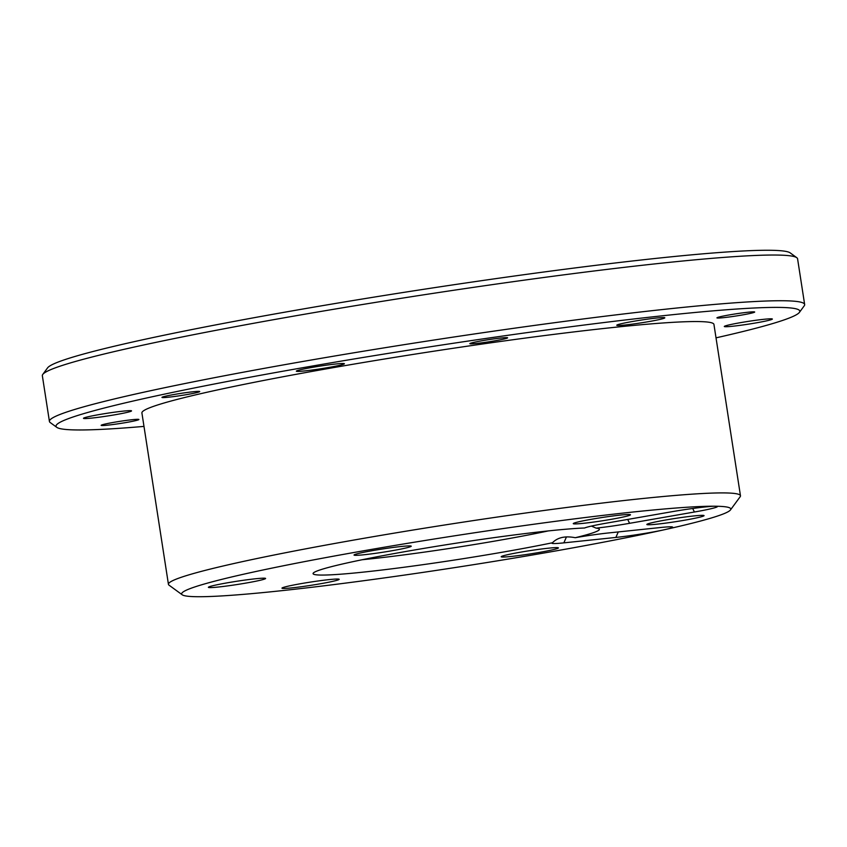<?xml version="1.0" encoding="UTF-8"?>
<svg xmlns="http://www.w3.org/2000/svg" width="847" height="847" viewBox="0 0 847 847"><rect width="100%" height="100%" fill="white"/><g stroke="black" fill="none" stroke-linecap="round" stroke-linejoin="round"><path stroke-width="1.27" d="M714.73 506.22L716.128 506.241A34.738 1.969 -8.8 0 1 717.345 506.464A34.738 1.969 -8.8 0 1 694.402 512.012L629.586 523.319A34.738 1.969 -8.8 0 1 611.862 526.135A34.738 1.969 -8.8 0 1 596.119 528.126A144.858 8.195 -8.8 0 1 599.073 528.888A144.858 8.195 -8.8 0 1 575.261 537.707A34.738 1.969 -8.8 0 1 608.665 532.932L660.692 527.501A34.738 1.969 -8.8 0 1 672.539 527.046A34.738 1.969 -8.8 0 1 665.626 529.449L662.862 530.063A34.738 1.969 -8.8 0 1 631.883 535.41A34.738 1.969 -8.8 0 1 615.875 537.432L563.858 542.863A34.738 1.969 -8.8 0 1 551.969 543.096A34.738 1.969 -8.8 0 1 552.477 542.758A144.858 8.195 -8.8 0 1 429.524 563.742A144.858 8.195 -8.8 0 1 313.231 573.144A144.858 8.195 -8.8 0 1 482.906 539.211A144.858 8.195 -8.8 0 1 584.599 527.999A34.738 1.969 -8.8 0 1 606.95 523.054L671.766 511.747A34.738 1.969 -8.8 0 1 714.73 506.22A277.837 15.722 171.2 0 0 507.417 527.946A277.837 15.722 171.2 0 0 182.221 594.795A277.837 15.722 171.2 0 0 405.025 574.997A277.837 15.722 171.2 0 0 662.862 530.063M743.857 324.825A24.319 1.376 -8.8 0 1 724.301 326.487A24.319 1.376 -8.8 0 1 752.814 320.706A24.319 1.376 -8.8 0 1 772.369 319.044A24.319 1.376 -8.8 0 1 743.857 324.825M636.309 323.586A24.319 1.376 -8.8 0 1 616.764 325.237A24.319 1.376 -8.8 0 1 645.266 319.467A24.319 1.376 -8.8 0 1 664.821 317.805A24.319 1.376 -8.8 0 1 636.309 323.586M315.899 369.504A24.319 1.376 -8.8 0 1 296.344 371.155A24.319 1.376 -8.8 0 1 324.856 365.385A24.319 1.376 -8.8 0 1 344.401 363.723A24.319 1.376 -8.8 0 1 315.899 369.504M103.027 416.66A24.319 1.376 -8.8 0 1 83.482 418.323A24.319 1.376 -8.8 0 1 111.984 412.542A24.319 1.376 -8.8 0 1 131.539 410.88A24.319 1.376 -8.8 0 1 103.027 416.66M716.011 337.847A376.322 21.291 171.2 0 0 799.399 312.395A376.322 21.291 171.2 0 0 497.263 336.82A376.322 21.291 171.2 0 0 56.813 427.354A376.322 21.291 171.2 0 0 143.99 426.401M56.813 427.354L50.217 422.547A382.113 21.62 -8.8 0 1 49.422 421.425A382.113 21.62 -8.8 0 1 497.443 330.616A382.113 21.62 -8.8 0 1 804.65 304.507A382.113 21.62 -8.8 0 1 804.227 305.82L799.399 312.395M42.773 374.427L47.601 367.842A376.322 21.291 -8.8 0 1 488.423 279.69A376.322 21.291 -8.8 0 1 790.187 252.882L796.783 257.7A382.113 21.62 171.2 0 0 490.371 284.91A382.113 21.62 171.2 0 0 42.773 374.427A382.113 21.62 171.2 0 0 42.35 375.729L49.422 421.425M804.65 304.507L797.578 258.811A382.113 21.62 171.2 0 0 796.783 257.7M182.221 594.795L169.04 585.171A289.42 16.379 -8.8 0 1 168.437 584.324A289.42 16.379 -8.8 0 1 507.777 515.537A289.42 16.379 -8.8 0 1 740.469 495.77A289.42 16.379 -8.8 0 1 740.151 496.755L730.485 509.915A277.837 15.722 171.2 0 0 716.128 506.241M665.626 529.449A277.837 15.722 171.2 0 0 730.485 509.915M362.188 559.729A133.275 7.538 171.2 0 0 429.895 551.333A133.275 7.538 171.2 0 0 548.348 530.91M732.295 316.556A19.11 1.08 -8.8 0 1 716.933 317.869A19.11 1.08 -8.8 0 1 739.336 313.326A19.11 1.08 -8.8 0 1 754.688 312.024A19.11 1.08 -8.8 0 1 732.295 316.556M485.204 342.357A19.11 1.08 -8.8 0 1 469.852 343.66A19.11 1.08 -8.8 0 1 492.245 339.118A19.11 1.08 -8.8 0 1 507.607 337.815A19.11 1.08 -8.8 0 1 485.204 342.357M177.319 396.089A19.11 1.08 -8.8 0 1 161.957 397.402A19.11 1.08 -8.8 0 1 184.36 392.86A19.11 1.08 -8.8 0 1 199.723 391.547A19.11 1.08 -8.8 0 1 177.319 396.089M116.515 424.04A19.11 1.08 -8.8 0 1 101.153 425.342A19.11 1.08 -8.8 0 1 123.556 420.8A19.11 1.08 -8.8 0 1 138.908 419.498A19.11 1.08 -8.8 0 1 116.515 424.04M168.437 584.324L141.904 412.955A289.42 16.379 -8.8 0 1 481.255 344.178A289.42 16.379 -8.8 0 1 713.936 324.401L740.469 495.77M670.115 522.504A28.946 1.641 -8.8 0 1 646.843 524.484A28.946 1.641 -8.8 0 1 680.787 517.602A28.946 1.641 -8.8 0 1 704.058 515.622A28.946 1.641 -8.8 0 1 670.115 522.504M524.473 554.774A28.946 1.641 -8.8 0 1 501.191 556.754A28.946 1.641 -8.8 0 1 535.135 549.872A28.946 1.641 -8.8 0 1 558.406 547.893A28.946 1.641 -8.8 0 1 524.473 554.774M305.238 586.188A28.946 1.641 -8.8 0 1 281.966 588.167A28.946 1.641 -8.8 0 1 315.91 581.286A28.946 1.641 -8.8 0 1 339.181 579.306A28.946 1.641 -8.8 0 1 305.238 586.188M231.655 585.341A28.946 1.641 -8.8 0 1 208.383 587.32A28.946 1.641 -8.8 0 1 242.327 580.439A28.946 1.641 -8.8 0 1 265.598 578.459A28.946 1.641 -8.8 0 1 231.655 585.341M377.296 553.07A28.946 1.641 -8.8 0 1 354.025 555.05A28.946 1.641 -8.8 0 1 387.968 548.168A28.946 1.641 -8.8 0 1 411.24 546.199A28.946 1.641 -8.8 0 1 377.296 553.07M596.532 521.657A28.946 1.641 -8.8 0 1 573.26 523.637A28.946 1.641 -8.8 0 1 607.204 516.755A28.946 1.641 -8.8 0 1 630.475 514.775A28.946 1.641 -8.8 0 1 596.532 521.657M596.119 528.126L591.428 526.093M552.477 542.758C557.612 537.422 565.203 535.738 575.261 537.707M629.586 523.319L627.712 519.433M615.875 537.432L618.268 531.927M563.858 542.863L566.442 536.924M694.402 512.012L692.708 508.486"/></g></svg>
